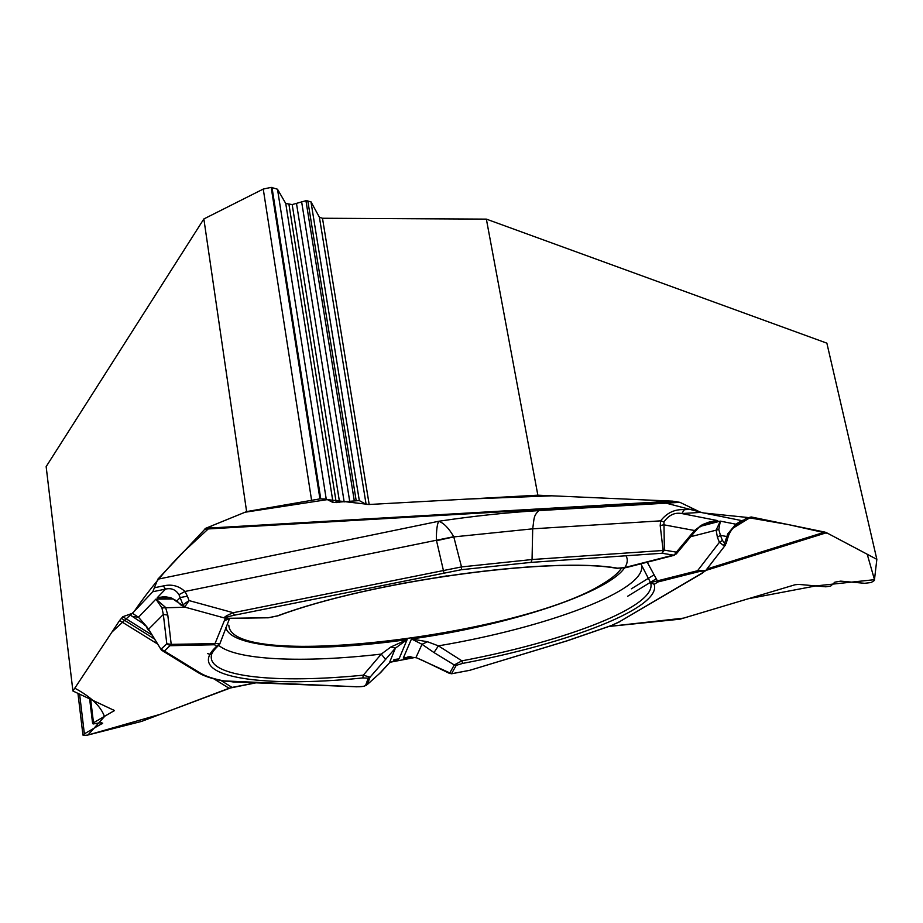 <?xml version="1.0" encoding="UTF-8"?>
<svg xmlns="http://www.w3.org/2000/svg" width="923" height="923" viewBox="0 0 923 923"><rect width="100%" height="100%" fill="white"/><g stroke="black" fill="none" stroke-linecap="round" stroke-linejoin="round"><path stroke-width="1.38" d="M132.427 613.31L129.232 614.453L132.312 616.414L138.496 617.233L132.427 613.31L152.803 591.724L157.821 579.206L205.76 528.268L672.509 501.143L537.855 495.19L369.177 504.489L466.911 499.101L551.862 495.813L655.561 500.393L703.741 512.98L747.076 517.422L788.577 524.645L827.908 533.436L867.216 554.238L874.485 579.679L815.828 585.92L748.276 598.75L683.539 618.133L609.388 626.405L680.009 619.183L795.026 584.767L798.603 584.386L825.854 586.809L830.7 586.059L834.854 582.171L840.691 581.132L864.713 583.301L871.208 582.517L874.381 580.463L876.85 559.35L826.547 532.721L705.807 570.449M390.06 662.253L415.269 657.43L390.06 662.253M221.059 680.551L232.031 687.404L255.879 682.847L229.066 688.246L213.951 678.89M157.395 643.896L119.609 620.51L72.917 691.004L114.475 710.537L93.5 722.778L92.635 723.609L93.211 723.955L99.661 722.824L102.73 723.147L84.374 733.843L83.232 735.446L87.523 735.123L141.577 721.405L229.066 688.246M72.917 691.004L46.15 466.611L203.856 218.947L246.614 511.596L205.76 528.268M119.609 620.51L122.828 616.714L151.476 634.712M129.232 614.453L122.828 616.714M537.855 495.19L486.363 219.12L826.87 343.16L876.85 559.35M672.509 501.143L679.963 502.354L538.767 510.615C507.212 512.473 473.857 516.015 438.725 521.264C443.755 522.983 448.763 528.129 453.747 536.713L461.512 566.918L532.052 559.534L532.698 528.833C534.336 517.711 533.286 516.349 538.767 510.615M706.937 568.995L824.874 532.098L751.207 516.972L745.634 518.426L744.307 519.903L741.677 520.595L700.788 512.38L679.963 502.354M824.874 532.098L826.547 532.721M231.858 687.439L160.521 714.229L87.95 735.02L104.461 716.571C100.872 706.349 90.985 696.888 74.786 688.189L111.96 632.059L134.066 611.58C148.661 590.351 164.871 570.668 182.708 552.542L211.505 525.914L244.976 512.253L327.353 499.608L369.177 504.489L366.119 504.385L359.312 500.578L333.053 502.527L326.223 499.031L319.935 498.882L246.614 511.596M486.363 219.12L322.485 218.255L319.404 217.251L310.959 201.779L359.312 500.578M310.959 201.779L305.94 200.706L292.199 204.571L285.749 203.487L277.488 189.215L271.189 187.369L263.251 189.065L203.856 218.947M228.835 625.136L228.892 625.932C233.046 670.652 522.556 635.301 603.25 583.544C611.984 578.306 618.018 573.252 621.352 568.383M663.937 521.91L660.614 520.849C666.948 512.75 674.863 509.035 684.37 509.704L681.797 513.546C674.851 512.207 668.887 514.999 663.937 521.91L664.375 550.143L663.141 550.477L660.21 525.672L660.614 520.849L532.698 528.833L453.862 536.898L436.533 540.693L436.371 539.897C436.337 530.471 437.121 524.264 438.725 521.264L157.821 579.206M154.395 587.755L163.336 585.92C171.609 583.959 178.82 585.805 184.958 591.47L178.981 594.677L182.962 604.784L189.053 600.585L184.992 606.619L181.427 605.442L176.858 600.931L170.663 597.7L164.606 596.65L157.279 597.689L169.313 597.631M132.312 616.414L142.557 623.175M143.388 623.763L145.049 625.506M163.336 585.92L165.517 589.116C171.228 587.755 175.716 589.601 178.981 594.677M626.279 567.495L617.522 568.176C550.535 556.419 371.069 581.029 277.546 615.849L268.155 617.775L228.777 618.283C223.678 618.145 225.547 617.129 234.384 615.203L233.242 612.71L461.512 566.918L461.454 569.699L531.071 562.384L662.045 553.258L674.09 555.242L676.397 552.15L676.409 553.604M704.86 523.964L717.713 520.618L709.752 521.818L702.403 524.61L694.534 530.517L694.131 532.617M172.716 599.004L155.918 599.108L165.552 607.403L167.79 615.076L171.205 644.369L164.49 651.096L200.06 672.936C205.575 676.259 213.513 678.913 223.885 680.897L356.243 686.747C361.562 686.839 364.7 686.366 365.646 685.316L367.377 684.381L365.854 685.581M365.646 685.316L368.254 678.151L362.774 677.944L363.327 675.163L381.268 654.095L390.844 647.011L407.135 639.593L395.413 648.119L370.019 677.205L367.377 684.381L380.611 672.59M362.774 677.944C259.986 688.512 182.154 676.755 216.709 646.342L214.551 644.75L170.247 645.708L166.798 643.758L171.205 644.369L219.939 643.516M168.113 597.262L157.279 597.689L165.517 589.116L152.803 591.724M181 605.084L176.858 600.931L180.25 597.539L187.404 596.189L184.958 591.47L453.747 536.713M143.169 623.567L147.011 626.994L138.496 617.233L155.918 599.108L161.929 607.888L163.336 614.464L167.79 615.076M147.011 626.994L161.19 649.723L164.49 651.096L161.075 649.157L166.798 643.758L163.336 614.464L148.591 629.221L161.19 649.723M225.316 618.191L225.131 618.168C223.031 617.66 225.731 615.849 233.242 612.71L189.053 600.585L187.404 596.189M214.551 644.75L224.335 620.729L229.492 618.675M216.709 646.342L219.928 643.527M228.777 618.283L225.281 618.179M277.546 615.849L278.411 615.676C370.988 581.075 551.25 556.661 616.022 568.187L617.522 568.176M184.992 606.619L180.447 603.942M177.412 602.084L171.609 598.069M161.929 607.888L185.269 607.23M531.071 562.384L532.052 559.534L663.141 550.477L662.045 553.258L664.375 550.143L676.397 552.15L694.534 530.517L663.602 524.76L660.21 525.672M739.923 522.603L735.839 524.195L727.751 533.863L724.682 543.186L725.432 543.555M427.499 641.75L422.019 644.289L411.473 638.97L427.499 641.75L438.413 645.858L461.904 660.845L462.642 663.406C568.418 643.539 662.264 607.772 654.153 584.328L657.984 581.952L698.33 571.775C704.111 570.472 705.264 570.956 701.815 573.218L705.541 570.76M462.642 663.406L456.227 665.356L451.509 673.744L470.188 670.213M640.862 563.838L650.553 582.598L697.557 570.726L705.599 570.714L725.501 544.962M410.931 656.668L403.293 658.053L415.961 657.534L451.612 673.732M641.543 565.049C647.611 590.339 546.278 627.709 438.413 645.858L433.972 652.549L422.019 644.289L415.961 657.534L422.907 660.556M456.227 665.356L454.266 664.952L461.904 660.845C566.33 641.208 658.791 605.8 650.553 582.598L654.153 584.328M700.788 512.38L681.797 513.546L717.713 520.618L708.979 522.372M725.582 544.87L723.563 545.47L719.398 542.32L717.402 537.255L716.121 530.114L720.344 521.137L700.995 526.179M717.402 537.255L720.425 535.34L718.798 529.49L720.344 521.137L735.839 524.195L741.677 520.595M738.631 523.433C734.212 526.225 730.947 530.021 728.824 534.832L727.751 533.863M726.124 543.682L727.555 538.628L726.586 536.494L720.425 535.34L722.421 540.417L719.398 542.32L697.557 570.726L698.33 571.775M723.563 545.47L724.682 543.186L722.421 540.417M690.716 536.69L718.798 529.49M700.199 525.948L694.338 532.363M211.505 654.672L207.433 653.565M379.238 673.813L389.541 662.749L399.036 658.86L395.482 659.357M394.929 659.484L394.179 659.703M218.151 644.889C235.25 660.476 303.852 663.095 381.268 654.095L385.676 659.53M218.174 645.835C213.744 650.069 211.482 653.357 211.367 655.688C207.79 677.194 277.362 683.735 363.327 675.163L370.019 677.205L368.254 678.151M390.844 647.011L395.413 648.119L389.356 662.945M356.243 686.747L232.688 681.924M389.391 662.91L380.98 672.198M423.415 660.799L449.732 673.513M319.404 217.251L366.119 504.385M322.485 218.255L369.177 504.489M263.251 189.065L311.512 499.816M271.189 187.369L319.935 498.882M271.985 187.381L320.754 498.847M277.488 189.215L326.223 499.031M285.749 203.487L333.053 502.527M288.968 204.537L336.249 502.631M292.199 204.571L339.595 502.447M296.537 203.729L344.175 501.962M301.59 201.549L349.667 501.062M305.94 200.706L354.259 500.578M307.786 200.729L356.163 500.474M113.402 709.937L113.587 711.402M79.609 694.131L84.374 733.843M101.692 722.628L101.853 723.978M90.65 699.299L93.5 722.778M446.64 575.917L402.22 583.451M694.004 509.115L684.37 509.704M676.536 501.651L204.525 529.156M393.74 659.876L399.036 658.86L407.135 639.593C315.758 652.792 230.969 649.25 225.847 627.571M410.308 656.703L403.293 658.053L411.473 638.97C525.245 623.117 640.539 581.755 626.025 555.773M234.384 615.203L461.454 569.699M625.863 567.599L674.09 555.242M224.335 620.729L225.477 618.214M443.917 572.675L436.533 540.693M268.155 617.775L228.477 618.387M751.207 516.972L733.485 527.852M627.582 596.293L656.161 578.836M701.815 573.218L619.518 621.71L611.557 625.459L567.034 640.804L470.095 670.213L567.264 640.804M449.593 673.352L454.266 664.952L433.972 652.549M674.598 554.792L626.429 567.137M647.231 562.199L657.984 581.952M567.034 640.804L567.668 640.608M611.557 625.459L620.244 621.525M619.518 621.71L702.588 573.021M121.328 618.306L154.083 638.751M200.06 672.936L197.464 672.209L162.76 650.969M223.885 680.897L222.489 680.839C212.209 678.855 204.179 676.167 198.422 672.798M233.058 681.843L223.181 680.978M82.955 735.089L77.947 693.358M92.623 723.551L89.623 698.815M224.52 618.006L184.404 606.988M219.755 644.058L229.4 618.871M267.843 617.879L278.019 615.814M626.025 567.633L616.749 568.303M167.905 597.285L172.036 598.658M631.401 588.793L654.119 574.798M739.934 522.603L743.35 520.503M407.539 657.049L409.281 656.715M709.176 522.337L708.564 522.499M728.824 534.832L727.601 538.49M674.24 555.288L626.163 567.599M567.472 640.735L611.961 625.402M673.617 555.369L676.686 553.154M676.224 553.985L694.119 532.629M699.888 526.998L705.507 523.676M470.142 670.248L451.589 673.767L449.386 673.305M394.813 659.484L395.575 659.345M367.273 684.554L379.307 673.744M355.863 686.816C368.346 686.377 362.901 686.031 366.131 685.443M416.261 657.764L408.866 656.888M148.718 630.49L146.503 627.317M161.167 649.7L161.733 650.334"/></g></svg>
